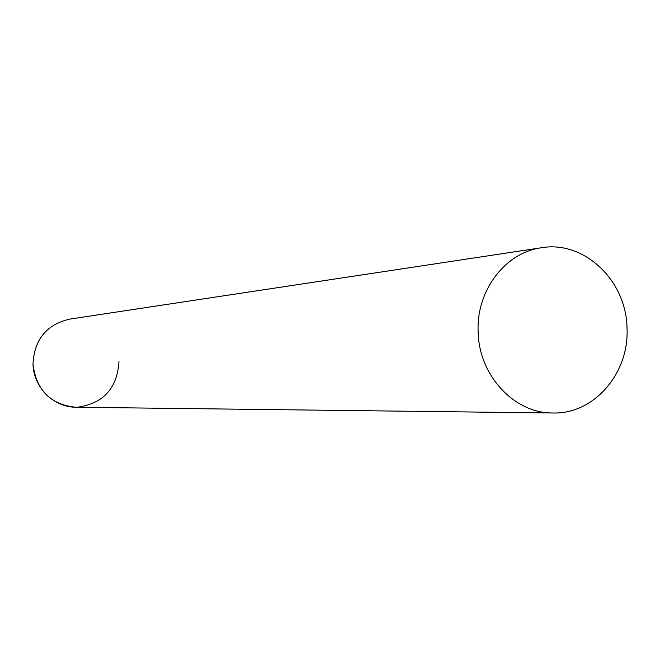<?xml version="1.0" encoding="UTF-8"?>
<svg xmlns="http://www.w3.org/2000/svg" width="660" height="660" viewBox="0 0 660 660"><rect width="100%" height="100%" fill="white"/><g stroke="black" fill="none" stroke-linecap="round" stroke-linejoin="round"><path stroke-width="0.99" d="M118.981 361.647C117.2 388.22 103.447 403.409 77.715 407.203C54.722 408.268 33.594 388.113 33 364.229C36.242 390.209 50.465 404.547 75.661 407.228L552.89 412.987C594.074 414.397 629.508 373.032 627 327.962C626.381 280.558 584.116 240.224 541.464 247.756C505.255 252.45 476.083 290.705 478.145 331.947C478.88 375.54 514.346 413.457 552.89 412.987M541.464 247.756L69.572 319.135C46.398 324.629 34.213 339.661 33 364.229"/></g></svg>
